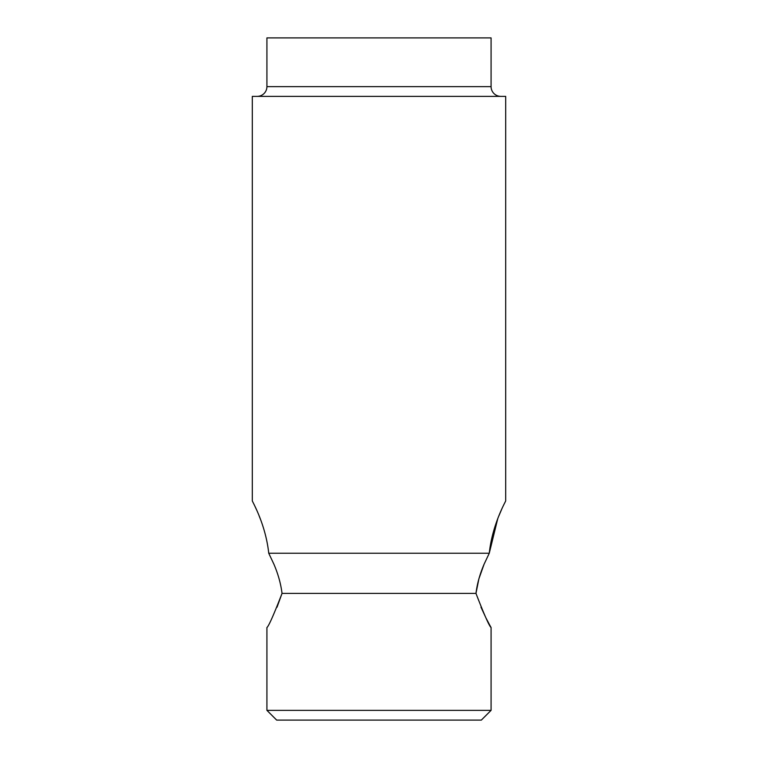 <?xml version="1.0" encoding="UTF-8"?>
<svg xmlns="http://www.w3.org/2000/svg" width="758" height="758" viewBox="0 0 758 758"><rect width="100%" height="100%" fill="white"/><g stroke="black" fill="none" stroke-linecap="round" stroke-linejoin="round"><path stroke-width="1.14" d="M491.08 710.35L481.33 720.1L276.67 720.1L266.92 710.35L491.08 710.35L491.08 627.52C489.346 626.326 484.315 614.956 475.967 593.41C477.142 583.85 479.852 574.1 484.106 564.17L489.261 553.245C492.425 523.494 506.221 500.65 505.69 500.82L505.69 96.37L252.31 96.37L252.31 500.82C251.779 500.687 265.556 523.408 268.739 553.245L273.894 564.17L268.739 553.245L489.261 553.245L497.703 518.87M260.297 518.87L259.132 515.895M256.403 509.48L254.233 504.771M501.578 509.528L498.868 515.895M266.92 86.63L491.08 86.63L491.08 37.9L266.92 37.9L266.92 86.63A9.75 9.75 0 0 1 257.18 96.37M491.08 86.63A9.75 9.75 0 0 0 500.82 96.37M273.894 564.17C278.139 574.081 280.858 583.821 282.033 593.41L475.967 593.41L478.857 579.008M277.002 607.243L282.033 593.41C273.704 614.918 268.664 626.288 266.92 627.52L266.92 710.35M480.96 607.149L486.001 618.035M486.058 618.14L489.668 624.98M489.763 625.16L491.08 627.52M484.106 564.17L478.923 578.752"/></g></svg>
